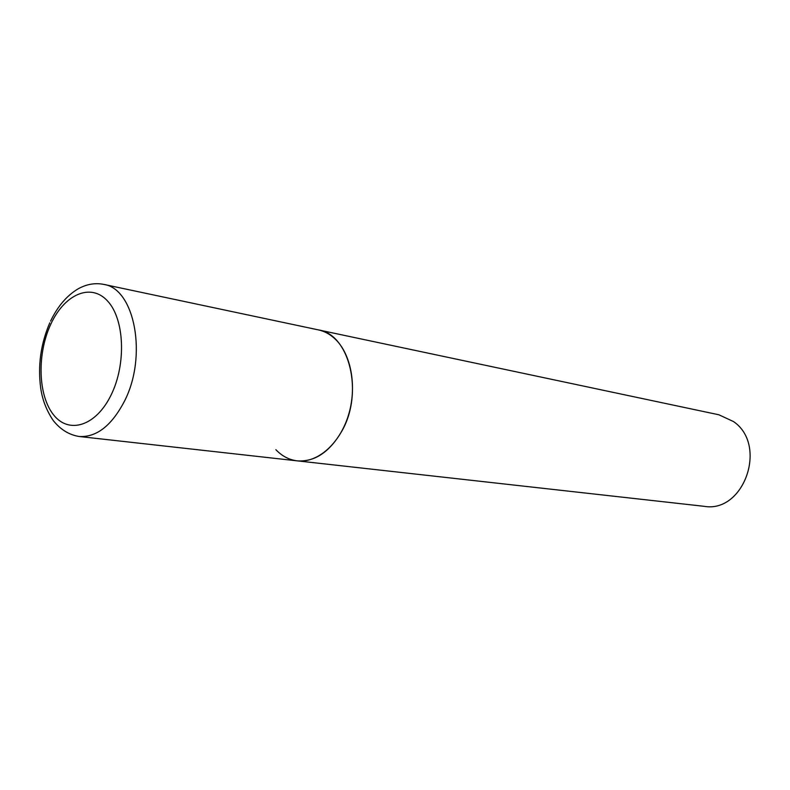 <?xml version="1.0" encoding="UTF-8"?>
<svg xmlns="http://www.w3.org/2000/svg" width="790" height="790" viewBox="0 0 790 790"><rect width="100%" height="100%" fill="white"/><g stroke="black" fill="none" stroke-linecap="round" stroke-linejoin="round"><path stroke-width="1.19" d="M341.665 431.439C363.943 393.163 349.605 334.377 318.38 329.894C324.354 331.178 329.825 334.101 334.782 338.673C351.224 353.772 357.307 386.932 348.351 415.51C339.493 444.148 317.303 463.266 297.238 460.856C314.637 462.022 329.45 452.206 341.665 431.439M49.79 322.804C40.725 343.946 37.703 365.721 40.715 388.147C42.374 399.819 46.57 410.632 53.295 420.596C60.425 429.513 69.016 434.806 79.059 436.485C96.4 437.532 111.489 425.85 124.326 401.438C147.769 356.359 134.744 288.39 103.618 284.37L718.87 414.78L733.525 421.574C768.097 445.076 743.943 513.451 704.097 506.311L297.238 460.856C289.15 459.869 282.02 456.136 275.858 449.668M111.192 394.793C126.479 363.746 124.445 318.726 107.43 300.862C90.633 282.524 64.316 294.453 50.718 324.374C36.893 354.058 37.989 395.563 53.552 414.829C68.888 434.53 96.143 426.116 111.192 394.793M103.618 284.37C95.136 282.711 86.742 284.143 78.447 288.666C67.031 295.351 57.729 306.174 50.56 321.145M297.238 460.856L79.059 436.485"/></g></svg>

